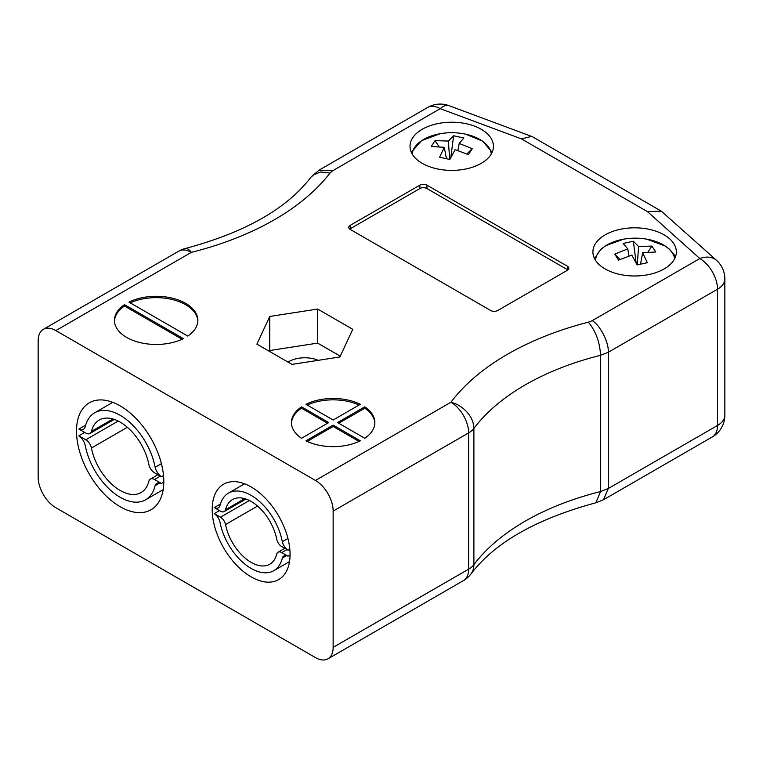 <?xml version="1.0" encoding="UTF-8"?>
<svg xmlns="http://www.w3.org/2000/svg" width="763" height="763" viewBox="0 0 763 763"><rect width="100%" height="100%" fill="white"/><g stroke="black" fill="none" stroke-linecap="round" stroke-linejoin="round"><path stroke-width="1.14" d="M288.032 362.11A22.528 13.009 180 0 1 318.228 360.327M333.145 511.124A25.026 14.449 -120 0 0 315.443 480.461L450.933 402.244A25.026 18.751 36.9 0 1 473.89 428.434A25.026 14.449 180 0 1 468.635 432.898L333.145 511.124L333.145 647.377A25.026 14.449 -120 0 1 327.956 658.831A25.026 14.449 -120 0 1 315.443 657.592L55.852 507.719A25.026 14.449 -120 0 1 38.15 477.066L38.15 340.813A25.026 14.449 -120 0 1 43.338 329.349L178.828 251.122A25.026 14.449 -120 0 1 191.341 252.362A25.026 8.135 -104.1 0 0 185.256 248.519A25.026 25.026 0 0 0 178.828 251.122M360.346 404.295A41.717 24.082 0 0 0 305.934 404.295L333.145 420.003L360.346 404.295M337.57 422.559L364.771 438.267A41.717 24.082 0 0 0 374.862 422.559A41.717 24.082 0 0 0 364.771 406.851L337.57 422.559M333.145 425.115L305.934 440.823A41.717 24.082 0 0 0 360.346 440.823L333.145 425.115L333.145 426.479L307.231 441.434M187.774 336.073A41.717 24.082 0 0 0 197.865 320.374A41.717 24.082 0 0 0 173.544 298.476A41.717 24.082 0 0 0 128.947 302.11L187.774 336.073M315.443 480.461L55.852 330.589A25.026 14.449 -120 0 0 43.338 329.349M183.349 338.629L124.522 304.666A41.717 24.082 0 0 0 114.431 320.374A41.717 24.082 0 0 0 138.752 342.263A41.717 24.082 0 0 0 183.349 338.629M301.519 406.851A41.717 24.082 0 0 0 291.428 422.559A41.717 24.082 0 0 0 301.519 438.267L328.719 422.559L301.519 406.851L301.519 408.215L327.537 423.236M422.235 163.339A41.717 24.082 0 0 0 467.69 168.566A41.717 24.082 0 0 0 493.451 146.315A41.717 24.082 0 0 0 451.725 122.223A41.717 24.082 0 0 0 410.008 146.315A41.717 24.082 0 0 0 422.235 163.339M605.126 268.938A41.717 24.082 0 0 0 650.591 274.155A41.717 24.082 0 0 0 676.342 251.904A41.717 24.082 0 0 0 634.625 227.822A41.717 24.082 0 0 0 592.908 251.904A41.717 24.082 0 0 0 605.126 268.938M291.981 364.39L339.907 356.979L352.754 329.311L317.666 309.053L269.74 316.464L256.893 344.132L291.981 364.39M567.367 270.302L497.753 310.493A5.007 2.89 180 0 1 490.666 310.493L350.255 229.425A5.007 2.89 180 0 1 348.786 227.384A5.007 2.89 180 0 1 350.255 225.333L419.869 185.142A5.007 2.89 180 0 1 426.946 185.142L567.367 266.211A5.007 2.89 180 0 1 568.836 268.252A5.007 2.89 180 0 1 567.367 270.302M333.145 647.377L468.635 569.15L468.635 432.898A25.026 14.449 60 0 0 450.933 402.244A269.081 155.356 180 0 1 588.368 322.177C595.779 331.085 599.842 342.129 600.548 355.31L600.548 491.563L595.827 502.798C536.408 518.888 494.777 542.607 470.943 573.976L470.943 573.976A25.026 18.751 36.9 0 0 473.89 564.687A244.055 140.897 180 0 1 600.548 491.563L608.283 488.52L603.581 499.698L596.294 502.645M588.368 322.177L592.25 320.651C600.185 325.267 608.998 342.663 608.283 352.268L608.283 488.52L717.516 425.458A25.026 14.449 0 0 0 724.85 415.234L724.85 278.981A25.026 14.449 180 0 1 717.516 289.206L717.516 425.458A25.026 14.449 60 0 1 712.337 436.913A25.026 25.026 0 0 0 724.85 415.234M251.132 576.866A55.07 31.798 -120 0 0 278.667 579.594A55.07 31.798 -120 0 0 278.667 516.007A55.07 31.798 -120 0 0 223.597 484.209A55.07 31.798 -120 0 0 215.156 528.339A55.07 31.798 -120 0 0 251.132 576.866M120.153 506.699A61.746 35.651 -120 0 0 151.026 509.751A61.746 35.651 -120 0 0 151.026 438.458A61.746 35.651 -120 0 0 89.29 402.807A61.746 35.651 -120 0 0 79.819 452.287A61.746 35.651 -120 0 0 120.153 506.699M197.846 321.051A41.717 24.082 0 0 0 173.773 299.907A41.717 24.082 0 0 0 130.235 302.854M182.061 339.249L124.522 306.03L124.522 304.666M124.522 306.03A41.717 24.082 0 0 0 114.45 321.051M301.519 408.215A41.717 24.082 0 0 0 291.437 423.236M333.145 426.479L359.058 441.434M374.843 423.236A41.717 24.082 0 0 0 364.771 408.215L338.743 423.236M364.771 408.215L364.771 406.851M359.058 405.048A41.717 24.082 0 0 0 307.231 405.048M340.279 356.168L317.666 343.112L269.74 350.532L269.368 351.333M269.74 350.532L269.74 316.464M317.666 343.112L317.666 309.053M349.75 229.081A5.007 2.89 180 0 1 350.255 228.747L419.869 188.547A5.007 2.89 180 0 1 426.946 188.547L567.367 269.616A5.007 2.89 180 0 1 567.872 269.959M647.482 211.637L661.34 211.17L716.524 260.345A25.026 17.177 -48.1 0 0 699.824 258.552L647.482 211.637L521.472 138.885L531.649 136.405L532.65 136.873L661.34 211.17M521.472 138.885L440.222 108.67L332.658 170.778L318.963 170.216L310.875 177.274C286.859 208.747 244.99 232.496 185.256 248.519M332.658 170.778L330.017 173.02L320.47 171.99L312.82 175.223M412.154 153.926A39.686 22.919 180 0 1 440.108 133.725C447.852 132.361 455.597 132.361 463.341 133.716A39.686 22.919 180 0 1 463.341 133.716A39.686 22.919 180 0 1 465.726 134.193A39.686 22.919 180 0 1 491.305 153.926M440.108 133.725L421.596 140.621L411.314 152.285M459.183 143.415L472.259 148.709L468.406 154.612L455.101 149.662L449.836 159.467L439.602 157.235L444.276 147.307L431.2 146.525L435.053 140.611L448.358 141.06L453.623 135.766L463.856 137.989L459.183 143.415L457.953 150.53M466.842 153.907L472.259 148.709M450.819 157.502L453.623 135.766M448.358 141.06L449.712 159.438M435.053 140.611L439.021 146.706M446.279 157.865L446.87 158.761M444.276 147.307L446.431 158.666M595.56 260.355A39.686 22.919 180 0 1 623.6 239.181A39.686 22.919 180 0 1 623.609 239.181L605.812 245.629L600.662 249.501L594.511 258.533M623.609 239.181C631.344 237.827 639.089 237.827 646.843 239.181L646.852 239.181A39.686 22.919 180 0 1 674.683 258.628M627.777 248.881L623.104 243.454L633.338 241.222L638.602 246.525L651.898 246.077L655.751 251.981L642.675 252.772L647.348 262.701L637.115 264.933L631.85 255.128L618.555 260.078L614.701 254.174L627.777 248.881L628.998 255.996M633.338 241.222L636.142 262.968M614.701 254.174L620.119 259.372M642.675 252.772L640.529 264.132M640.09 264.227L640.682 263.321M647.93 252.171L651.898 246.077M638.602 246.525L637.239 264.904M288.013 550.18L281.785 546.604A7.439 4.292 60 0 1 276.721 539.26A37.311 21.545 -120 0 0 258.161 506.594A37.311 21.545 -120 0 0 232.477 499.584A37.311 21.545 -120 0 0 225.543 509.703A7.439 4.292 60 0 1 224.198 511.582A7.439 4.292 60 0 1 220.488 511.21L214.26 507.605A9.118 5.265 -120 0 0 218.38 507.824A9.118 5.265 -120 0 0 219.973 505.726A45.332 26.171 60 0 1 228.471 493.117A45.332 26.171 60 0 1 259.83 501.768A45.332 26.171 60 0 1 282.3 541.72A9.118 5.265 -120 0 0 288.013 550.18L289.826 549.131M289.826 549.15L288.013 550.199M244.713 498.64L225.543 509.703M220.421 504.047L214.26 507.605M287.937 538.459L282.3 541.72M148.871 464.533A8.345 4.816 -120 0 0 154.546 472.774L161.46 476.741A10.224 5.904 60 0 1 155.127 467.299A50.863 29.366 -120 0 0 129.91 422.483A50.863 29.366 -120 0 0 94.726 412.773A50.863 29.366 -120 0 0 85.189 426.918A10.224 5.904 60 0 1 83.415 429.264A10.224 5.904 60 0 1 78.856 429.054L85.771 433.069A8.345 4.816 -120 0 0 89.939 433.479A8.345 4.816 -120 0 0 91.446 431.381A41.86 24.168 60 0 1 99.228 420.031A41.86 24.168 60 0 1 128.041 427.89A41.86 24.168 60 0 1 148.871 464.533M112.953 418.963L91.446 431.381M85.675 425.125L78.856 429.054M161.422 463.656L155.127 467.299M163.53 475.549L161.46 476.741M163.53 475.568L161.46 476.77M91.446 448.034A8.345 4.816 -120 0 0 85.771 439.784L78.856 435.797A10.224 5.904 60 0 1 85.189 445.268A50.863 29.366 -120 0 0 110.406 490.084A50.863 29.366 -120 0 0 145.59 499.794A50.863 29.366 -120 0 0 155.127 485.649A10.224 5.904 60 0 1 156.901 483.303A10.224 5.904 60 0 1 161.46 483.513L154.546 479.498A8.345 4.816 -120 0 0 150.378 479.088A8.345 4.816 -120 0 0 148.871 481.186A41.86 24.168 60 0 1 141.088 492.536A41.86 24.168 60 0 1 112.275 484.677A41.86 24.168 60 0 1 91.446 448.034L127.364 427.29M163.816 482.121L161.46 483.484L163.816 482.149M159.82 482.931L155.127 485.649M78.856 435.797L84.674 432.44M214.26 513.623L220.488 517.2A7.439 4.292 60 0 1 225.543 524.543A37.311 21.545 -120 0 0 244.103 557.209A37.311 21.545 -120 0 0 269.787 564.219A37.311 21.545 -120 0 0 276.721 554.091A7.439 4.292 60 0 1 278.066 552.221A7.439 4.292 60 0 1 281.785 552.593L288.013 556.198A9.118 5.265 -120 0 0 283.884 555.979A9.118 5.265 -120 0 0 282.3 558.077A45.332 26.171 60 0 1 273.803 570.686A45.332 26.171 60 0 1 242.443 562.035A45.332 26.171 60 0 1 219.973 522.083A9.118 5.265 -120 0 0 214.26 513.623M219.448 510.609L214.26 513.604M257.56 506.06L225.543 524.543M290.074 554.997L288.013 556.189L290.074 555.006M286.487 555.655L282.3 558.077M330.017 173.02A269.081 155.356 180 0 1 191.341 252.362L55.852 330.589M592.25 320.651L699.824 258.552A25.026 14.449 60 0 1 717.516 289.206L608.283 352.268L600.548 355.31A244.055 140.897 0 0 0 473.89 428.434L473.89 564.687A25.026 14.449 0 0 1 468.635 569.15A25.026 14.449 60 0 1 463.446 580.605A25.026 25.026 0 0 0 470.943 573.976M350.255 228.747L350.255 225.333M419.869 188.547L419.869 185.142M426.946 188.547L426.946 185.142M567.367 269.616L567.367 266.211M448.949 105.647A25.026 25.026 0 0 0 427.709 107.43A25.026 14.449 -120 0 1 440.222 108.67A25.026 11.063 -69.6 0 1 448.949 105.647L531.649 136.405M118.217 421.052L85.771 439.784M160.364 476.141L154.546 479.498M249.406 500.499L220.488 517.2M286.974 549.598L281.785 552.593M327.956 658.831L463.446 580.605M603.581 499.698L712.337 436.913M724.85 278.981A25.026 25.026 0 0 0 716.524 260.345M318.963 170.216L427.709 107.43M465.63 134.164L482.693 141.174L492.145 152.285M646.852 239.181L665.374 246.087L669.351 249.1L673.786 254.193L675.369 257.093M245.934 499.031L224.198 511.582M244.599 483.799L228.471 493.117M114.326 419.402L89.939 433.479M112.79 402.339L94.726 412.773M157.922 474.729L150.378 479.088M163.187 489.636L145.59 499.794M284.79 548.339L278.066 552.221M289.52 561.606L273.803 570.686"/></g></svg>
